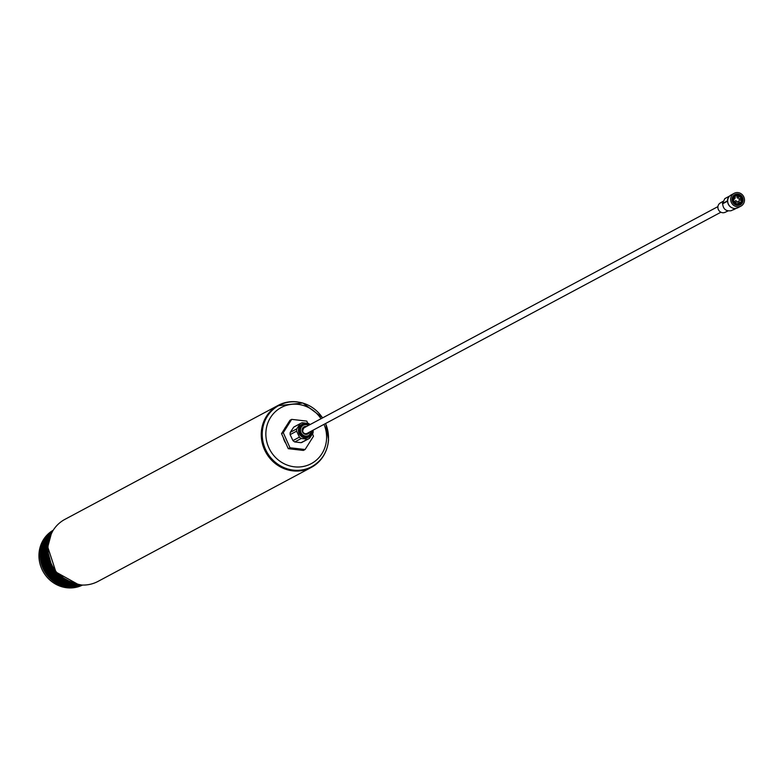 <?xml version="1.0" encoding="UTF-8"?>
<svg xmlns="http://www.w3.org/2000/svg" width="780" height="780" viewBox="0 0 780 780"><rect width="100%" height="100%" fill="white"/><g stroke="black" fill="none" stroke-linecap="round" stroke-linejoin="round"><path stroke-width="1.17" d="M309.202 425.051A7.234 6.806 61.9 0 0 298.418 429.946A7.234 6.806 61.9 0 0 304.882 437.834A7.234 6.806 61.9 0 0 312.205 430.667M307.554 439.218L301.265 438.487A8.678 8.171 -118.1 0 1 299.423 437.131L292.939 440.593A8.678 8.171 61.9 0 0 294.781 441.948L301.07 442.679A8.678 8.171 61.9 0 0 302.484 442.094L308.968 438.633A8.678 8.171 -118.1 0 1 307.554 439.218L301.07 442.679M312.965 430.258L313.141 430.784A8.678 8.171 -118.1 0 1 313.004 433.056L309.533 438.302A8.678 8.171 -118.1 0 1 308.968 438.633M299.423 437.131L296.615 431.165A8.678 8.171 -118.1 0 1 296.751 428.893L300.222 423.647A8.678 8.171 -118.1 0 1 300.787 423.316A8.678 8.171 -118.1 0 1 302.201 422.731L308.49 423.452A8.678 8.171 -118.1 0 1 310.079 424.583M53.245 530.205A31.112 29.269 61.9 0 0 39 553.81A31.112 29.269 61.9 0 0 52.562 582.182A31.112 29.269 61.9 0 0 82.553 585.058M297.609 401.953A35.159 33.082 61.9 0 0 278.226 405.346L64.945 519.343A35.159 33.082 61.9 0 0 48.019 546.478A35.159 33.082 61.9 0 0 63.755 578.838A35.159 33.082 61.9 0 0 98.095 581.363L311.376 467.366A35.159 33.082 61.9 0 0 324.958 453.141M278.226 405.346A35.159 33.082 61.9 0 0 261.31 432.481A35.159 33.082 61.9 0 0 277.046 464.841A35.159 33.082 61.9 0 0 311.376 467.366M278.782 405.541A34.729 32.672 61.9 0 0 278.567 405.659A34.729 32.672 61.9 0 0 261.856 432.461A34.729 32.672 61.9 0 0 277.397 464.422A34.729 32.672 61.9 0 0 311.308 466.918A34.729 32.672 61.9 0 0 311.522 466.801M294.889 426.494A8.678 8.171 61.9 0 0 294.304 426.777A8.678 8.171 61.9 0 0 293.738 427.108L290.267 432.354A8.678 8.171 61.9 0 0 290.131 434.626L292.939 440.593M300.222 423.647L293.738 427.108M296.751 428.893L290.267 432.354M296.615 431.165L290.131 434.626M301.265 438.487L294.781 441.948M307.778 423.316L306.793 421.112L291.671 419.367L283.276 432.685L289.985 447.759L305.107 449.504L313.511 436.186L312.507 433.924M285.928 426.66A13.747 12.938 61.9 0 0 284.466 428.981M283.413 437.814A13.747 12.938 61.9 0 0 285.919 443.43M291.671 419.367L289.945 420.293L281.541 433.612L288.259 448.685L303.381 450.43L305.107 449.504M283.276 432.685L281.541 433.612M289.985 447.759L288.259 448.685M302.455 424.885A6.513 6.123 61.9 0 0 304.931 437.131A6.513 6.123 61.9 0 0 308.587 436.361M735.793 194.21A5.792 5.45 -118.1 0 1 742.813 198.11A5.792 5.45 -118.1 0 1 739.391 205.189A5.792 5.45 -118.1 0 1 732.371 201.289A5.792 5.45 -118.1 0 1 735.793 194.21M739.108 204.691A5.207 4.904 61.9 0 0 742.024 197.876A5.207 4.904 61.9 0 0 735.033 195.156A5.207 4.904 61.9 0 0 739.108 204.691M740.181 200.245A0.868 0.819 61.9 0 0 740.668 199.114A0.868 0.819 61.9 0 0 739.499 198.656A0.868 0.819 61.9 0 0 740.181 200.245M738.884 202.936A0.868 0.819 61.9 0 0 739.362 201.805A0.868 0.819 61.9 0 0 738.202 201.347A0.868 0.819 61.9 0 0 738.884 202.936M738.133 198.12A0.868 0.819 61.9 0 0 738.621 196.989A0.868 0.819 61.9 0 0 737.461 196.531A0.868 0.819 61.9 0 0 738.133 198.12M736.076 202.371A0.868 0.819 61.9 0 0 736.564 201.24A0.868 0.819 61.9 0 0 735.404 200.782A0.868 0.819 61.9 0 0 736.076 202.371M734.38 197.106L735.277 197.603L734.555 199.105L733.649 198.607A4.105 3.871 61.9 0 0 739.401 203.395A4.105 3.871 61.9 0 0 736.183 195.877A4.105 3.871 61.9 0 0 734.38 197.106L732.742 197.974M734.019 197.028A4.105 3.871 61.9 0 0 732.868 197.613M736.7 204.779A4.105 3.871 61.9 0 0 737.236 204.545L739.401 203.395M738.767 204.779A5.207 4.904 61.9 0 0 739.928 203.053M736.096 195.897A5.207 4.904 61.9 0 0 734.019 195.897M739.84 206.564A7.234 6.806 -118.1 0 1 734.175 193.323A7.234 6.806 -118.1 0 1 743.886 197.096A7.234 6.806 -118.1 0 1 739.84 206.564M741 206.086L737.977 207.695A7.234 6.806 -118.1 0 1 728.276 203.921A7.234 6.806 -118.1 0 1 731.152 194.941L734.175 193.323M725.751 211.975A5.265 4.953 -118.1 0 1 718.37 209.566A5.265 4.953 -118.1 0 1 720.203 203.034L722.855 201.435M735.725 208.406L731.182 210.707C726.014 211.429 723.167 209.128 722.65 203.785L727.642 201.113A6.806 6.396 61.9 0 0 731.318 207.451M736.261 208.319L733.502 209.791A28.938 8.083 25.8 0 1 733.307 209.703M729.456 196.248A7.088 6.669 61.9 0 0 727.37 200.967L727.642 201.113M722.65 203.785A28.938 8.083 -154.2 0 1 722.397 203.619L727.37 200.967M722.397 203.619L724.825 198.617L729.68 196.014M733.649 198.607L732.527 199.202M735.277 197.603L733.112 198.764M321.009 418.733A31.834 29.952 61.9 0 0 287.898 404.976A31.834 29.952 61.9 0 0 265.912 432.091A31.834 29.952 61.9 0 0 294.372 466.82A31.834 29.952 61.9 0 0 326.557 439.101A31.834 29.952 61.9 0 0 324.012 424.349M328.448 439.881A34.729 32.672 -118.1 0 1 311.737 466.684A34.729 32.672 -118.1 0 1 277.826 464.188A34.729 32.672 -118.1 0 1 262.285 432.227A34.729 32.672 -118.1 0 1 278.996 405.424A34.729 32.672 -118.1 0 1 322.559 417.914M50.008 536.776A34.729 32.672 61.9 0 0 47.873 546.829A34.729 32.672 61.9 0 0 75.29 584.083M53.147 530.351A31.112 29.269 61.9 0 0 40.209 553.166A31.112 29.269 61.9 0 0 82.378 585.049M48.175 535.119A30.732 28.918 61.9 0 0 40.726 553.117A30.732 28.918 61.9 0 0 75.65 586.531M41.457 552.747A30.703 28.889 61.9 0 0 77.337 585.956M47.385 536.845A30.703 28.889 61.9 0 0 41.779 552.581A30.703 28.889 61.9 0 0 73.778 586.238M42.422 552.201A30.752 28.928 61.9 0 0 79.453 585.234M49.374 534.973A30.752 28.928 61.9 0 0 42.744 552.035A30.752 28.928 61.9 0 0 76.44 585.624M43.436 551.665A30.752 28.928 61.9 0 0 79.667 584.864M50.378 534.437A30.752 28.928 61.9 0 0 43.758 551.489A30.752 28.928 61.9 0 0 77.454 585.078M44.441 551.119A30.752 28.928 61.9 0 0 78.292 584.698M50.895 534.505A30.752 28.928 61.9 0 0 44.762 550.953A30.752 28.928 61.9 0 0 77.678 584.61M45.454 550.582A30.752 28.928 61.9 0 0 76.04 584.317M49.861 536.952A30.752 28.928 61.9 0 0 45.776 550.407A30.752 28.928 61.9 0 0 75.075 584.113M46.468 550.046A30.752 28.928 61.9 0 0 72.374 583.362M48.545 541.32A30.752 28.928 61.9 0 0 46.79 549.871A30.752 28.928 61.9 0 0 70.707 582.777M47.483 549.5A30.752 28.928 61.9 0 0 65.637 580.349M47.746 551.207A30.752 28.928 61.9 0 0 62.039 577.951M325.562 423.52A34.729 32.672 -118.1 0 1 328.458 439.569M47.746 546.877A30.752 28.928 61.9 0 0 47.492 549.334M48.984 539.614A30.752 28.928 61.9 0 0 46.478 549.871M50.222 536.026A30.752 28.928 61.9 0 0 45.464 550.417M51.168 533.949A30.752 28.928 61.9 0 0 44.46 550.953M51.792 532.711A30.752 28.928 61.9 0 0 43.446 551.499M51.363 532.682A30.752 28.928 61.9 0 0 42.432 552.035M49.588 534.037A30.703 28.889 61.9 0 0 41.477 552.581M305.623 433.787A3.325 3.13 61.9 0 0 308.051 432.89M309.533 432.091A4.056 3.812 -118.1 0 1 302.094 429.946A4.056 3.812 -118.1 0 1 306.54 426.475M308.471 425.441A5.792 5.45 61.9 0 0 300.446 429.76A5.792 5.45 61.9 0 0 305.623 436.069A5.792 5.45 61.9 0 0 311.464 431.057M311.951 430.794A6.513 6.123 -118.1 0 1 299.686 431.642A6.513 6.123 -118.1 0 1 308.958 425.188M305.048 427.274A3.325 3.13 61.9 0 0 305.546 433.777C302.338 433.066 301.87 431.008 304.171 427.577M311.308 466.918L311.737 466.684C321.916 460.824 327.522 451.844 328.575 439.735L325.709 423.442M78.712 584.746L55.955 572.081L47.746 546.975L51.363 533.569M81.959 585.039L53.508 580.008L41.242 552.649L52.923 530.702M81.569 585.019L53.878 579.014L42.198 552.103L52.718 531.043M80.759 584.971L54.142 577.824L43.212 551.567L52.309 531.745M79.531 584.854L54.278 576.478L44.216 551.021L51.724 532.828M77.552 584.591L54.181 574.821L45.23 550.485L50.846 534.622M74.207 583.898L53.684 572.578L46.244 549.949L49.559 537.791M68.104 581.656L52.465 568.981L47.258 549.403L48.028 544.108M300.787 423.316L294.304 426.777M278.567 405.659L302.835 403.006L322.715 417.827M307.31 433.446L305.584 433.768M308.373 436.488L311.99 430.784M308.987 425.168L306.16 424.115L302.24 425.002M735.52 196.15L733.366 197.301M303.449 428.123L717.912 206.612M725.156 212.306L728.12 210.912M306.442 433.738L720.915 212.219"/></g></svg>
